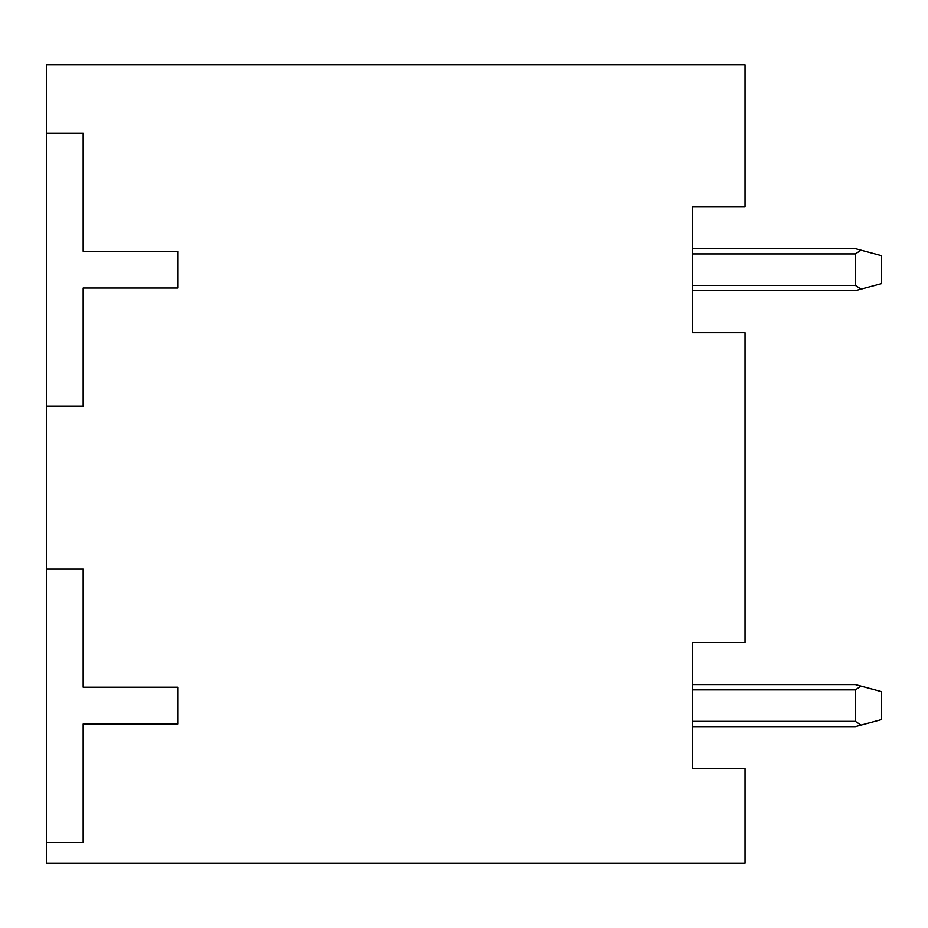 <?xml version="1.0" encoding="UTF-8"?>
<svg xmlns="http://www.w3.org/2000/svg" width="928" height="928" viewBox="0 0 928 928"><rect width="100%" height="100%" fill="white"/><g stroke="black" fill="none" stroke-linecap="round" stroke-linejoin="round"><path stroke-width="1.39" d="M692.497 332.676L692.497 290.661L855.338 290.661L861.08 289.118L855.338 285.406L855.338 253.889L861.08 250.177L855.338 248.634L692.497 248.634L692.497 206.608L692.497 332.676L745.022 332.676L745.022 642.594L692.497 642.594L692.497 768.662L745.022 768.662L745.022 863.214L46.4 863.214L46.4 842.206C46.4 824.946 46.4 824.946 46.4 842.206C46.4 824.946 46.4 824.946 46.4 842.206L46.4 406.22C46.4 388.96 46.4 388.96 46.4 406.22C46.4 388.96 46.4 388.96 46.4 406.22L46.4 64.786L745.022 64.786L745.022 206.608L692.497 206.608M861.08 250.177L881.6 255.676L881.6 283.62L861.08 289.118M861.08 725.104L855.338 721.392L855.338 689.875L861.08 686.152L881.6 691.662L881.6 719.606L855.338 726.647L692.497 726.647L692.497 768.662M861.08 686.152L855.338 684.62L692.497 684.62L692.497 642.594M46.4 830.664L46.4 832.149M46.4 394.678L46.4 396.175M46.4 133.075L83.172 133.075L83.172 251.256L177.724 251.256L177.724 288.028L83.172 288.028L83.172 406.22L46.4 406.22M46.4 569.061L83.172 569.061L83.172 687.242L177.724 687.242L177.724 724.014L83.172 724.014L83.172 842.206L46.4 842.206M855.338 285.406L692.497 285.406M855.338 253.889L692.497 253.889M855.338 721.392L692.497 721.392M855.338 689.875L692.497 689.875"/></g></svg>

